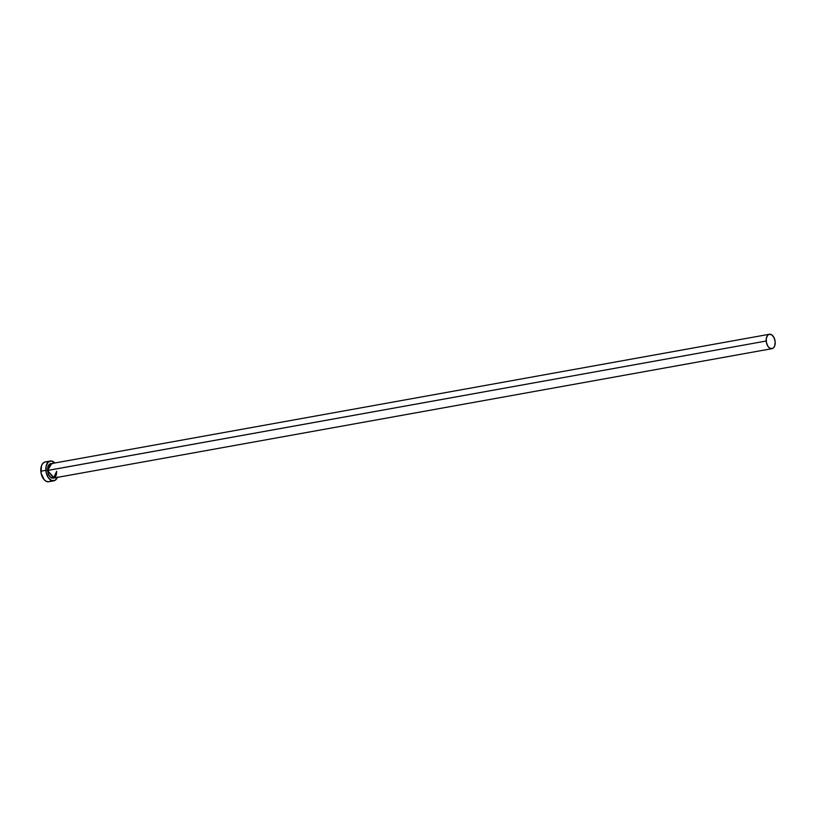 <?xml version="1.0" encoding="UTF-8"?>
<svg xmlns="http://www.w3.org/2000/svg" width="816" height="816" viewBox="0 0 816 816"><rect width="100%" height="100%" fill="white"/><g stroke="black" fill="none" stroke-linecap="round" stroke-linejoin="round"><path stroke-width="1.22" d="M54.315 477.941L51.694 478.105L49.949 476.84L48.521 474.667L47.43 470.485L766.204 341.027A7.313 4.406 -100.2 0 1 769.396 334.264A7.313 4.406 -100.2 0 1 775.18 341.894A7.313 4.406 -100.2 0 1 771.987 348.656A7.313 4.406 -100.2 0 1 766.204 341.027L47.685 470.465A7.313 4.406 79.8 0 1 50.878 463.702L47.685 470.465L51.714 463.549M771.987 348.656L53.468 478.094L47.685 470.465A7.313 4.406 79.8 0 0 53.468 478.094L56.661 471.332M50.245 461.03L45.217 461.927A10.057 6.049 79.8 0 0 40.831 471.24A10.057 6.049 79.8 0 0 48.787 481.726L53.815 480.818A10.057 6.049 -100.2 0 1 45.859 470.332L40.831 471.24L45.859 470.332A10.057 6.049 -100.2 0 1 50.245 461.03A10.057 6.049 -100.2 0 1 54.825 462.988L51.265 460.989L47.971 462.325L46.043 466.568L46.124 472.28L48.205 477.533L51.581 480.553L55.1 480.328L57.589 476.942M57.416 477.391A10.057 6.049 -100.2 0 1 53.815 480.818M54.305 477.952L47.43 470.485L47.889 466.436L49.001 464.518L50.572 463.57L52.367 463.743M45.043 461.968L42.942 463.233L41.443 465.814L41.096 473.188L44.207 479.767L46.553 481.46L48.96 481.695M50.072 481.236L51.061 480.42M47.45 462.193L46.237 461.887M775.18 341.894L774.109 337.804L771.895 334.948L769.264 334.285L767.734 335.213L766.326 338.293L766.397 342.445L767.907 346.27L769.488 347.973L772.109 348.636L773.65 347.708L774.731 345.831L775.18 341.894M50.878 463.702L769.396 334.264M53.468 478.094C55.651 477.442 56.692 475.198 56.59 471.352"/></g></svg>
